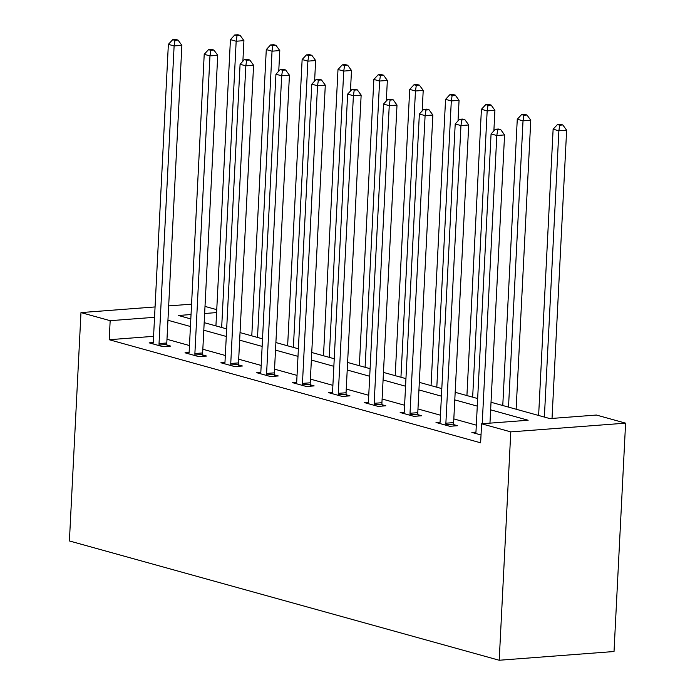 <?xml version="1.0" encoding="UTF-8"?>
<svg xmlns="http://www.w3.org/2000/svg" width="695" height="695" viewBox="0 0 695 695"><rect width="100%" height="100%" fill="white"/><g stroke="black" fill="none" stroke-linecap="round" stroke-linejoin="round"><path stroke-width="1.04" d="M491.026 402.257L549.858 418.59L596.406 415.045L625.596 423.151L614.024 651.519L499.21 660.25L69.404 540.953L80.976 312.585L110.166 320.682L109.202 339.716L480.627 442.811L481.592 423.785L528.139 420.24L490.644 409.833M205.008 306.408L216.744 309.666M476.31 425.158L453.826 418.911M440.456 415.202L417.964 408.964M404.603 405.246L382.111 399.008M368.75 395.299L346.258 389.052M332.888 385.343L310.404 379.105M297.034 375.396L274.542 369.149M261.181 365.44L238.689 359.202M225.319 355.484L202.836 349.246M189.466 345.537L166.982 339.29M153.578 336.337L109.202 339.716M153.23 342.548L149.164 342.852L162.951 346.683L170.709 346.093L166.991 345.059M189.092 352.495L185.018 352.808L198.813 356.631L206.571 356.04L202.844 355.015M224.945 362.451L220.88 362.755L234.667 366.586L242.425 365.996L238.706 364.962M260.799 372.398L256.733 372.711L270.52 376.542L278.278 375.952L274.56 374.918M296.661 382.354L292.586 382.667L306.382 386.49L314.14 385.899L310.413 384.865M332.514 392.301L328.44 392.614L342.235 396.445L349.993 395.855L346.275 394.821M368.367 402.257L364.302 402.57L378.089 406.393L385.847 405.802L382.128 404.777M404.221 412.213L400.155 412.517L413.942 416.348L421.7 415.758L417.982 414.724M440.083 422.16L436.008 422.473L449.804 426.296L457.562 425.714L453.835 424.68M475.936 432.116L471.862 432.42L481.027 434.966M481.592 423.785L510.782 431.882L499.21 660.25M510.782 431.882L625.596 423.151M191.038 314.531L178.433 315.495L190.812 318.927M204.182 322.636L226.674 328.883M240.036 332.592L262.528 338.839M275.898 342.548L298.381 348.786M311.751 352.495L334.234 358.742M347.604 362.451L370.096 368.689M383.458 372.398L405.95 378.645M419.32 382.354L441.803 388.601M455.173 392.31L477.665 398.548M216.597 312.585L204.643 313.497M191.559 304.167L168.668 305.913M155.063 306.947L80.976 312.585M154.542 317.311L110.166 320.682M477.274 406.123L454.791 399.886M441.421 396.167L418.929 389.93M405.567 386.22L383.075 379.974M369.714 376.264L347.222 370.027M333.852 366.317L311.369 360.071M297.999 356.361L275.507 350.124M262.145 346.405L239.653 340.168M226.283 336.458L203.8 330.212M190.43 326.502L167.947 320.265M159.033 343.582L166.791 342.991L181.873 45.357L174.115 45.948L159.033 343.582A3.866 2.294 -94.4 0 0 159.129 345.05L159.233 345.65M174.966 40.345L178.068 40.11L175.774 39.467L172.664 39.711L174.966 40.345L174.115 45.948L168.364 44.35L153.291 341.992A3.866 2.294 -94.4 0 1 153.048 343.365L152.883 343.886M166.791 342.991A3.866 2.294 -94.4 0 0 166.887 344.459L167.226 346.353M181.873 45.357L178.068 40.11M172.664 39.711L168.364 44.35M242.885 61.221L243.928 40.64L236.17 41.231L230.427 39.632L215.928 325.903M221.67 327.493L236.17 41.231L237.03 35.627L240.131 35.384L237.829 34.75L234.728 34.985L237.03 35.627M230.427 39.632L234.728 34.985M240.131 35.384L243.928 40.64M194.887 353.538L202.645 352.947L217.726 55.313L209.968 55.904L194.887 353.538A3.866 2.294 -94.4 0 0 194.982 355.006L195.087 355.597M210.82 50.301L213.921 50.057L211.627 49.423L208.526 49.658L210.82 50.301L209.968 55.904L204.217 54.306L189.144 351.939A3.866 2.294 -94.4 0 1 188.901 353.321L188.745 353.842M202.645 352.947A3.866 2.294 -94.4 0 0 202.74 354.415L203.079 356.309M217.726 55.313L213.921 50.057M208.526 49.658L204.217 54.306M230.749 363.494L238.507 362.903L253.579 65.261L245.821 65.851L230.749 363.494A3.866 2.294 -94.4 0 0 230.836 364.953L230.948 365.553M246.673 60.248L249.783 60.013L247.481 59.379L244.379 59.614L246.673 60.248L245.821 65.851L240.079 64.261L224.998 361.895A3.866 2.294 -94.4 0 1 224.763 363.268L224.598 363.789M238.507 362.903A3.866 2.294 -94.4 0 0 238.594 364.371L238.941 366.265M253.579 65.261L249.783 60.013M244.379 59.614L240.079 64.261M278.747 71.177L279.79 50.587L272.032 51.178L266.281 49.588L251.781 335.85M257.524 337.449L272.032 51.178L272.883 45.575L275.985 45.34L273.691 44.706L270.581 44.94L272.883 45.575M266.281 49.588L270.581 44.94M275.985 45.34L279.79 50.587M314.6 81.124L315.643 60.543L307.885 61.134L302.134 59.535L287.634 345.806M293.386 347.396L307.885 61.134L308.736 55.531L311.838 55.296L309.544 54.653L306.443 54.888L308.736 55.531M302.134 59.535L306.443 54.888M311.838 55.296L315.643 60.543M266.602 373.441L274.36 372.85L289.433 75.216L281.675 75.807L266.602 373.441A3.866 2.294 -94.4 0 0 266.698 374.909L266.802 375.509M282.535 70.204L285.636 69.969L283.334 69.326L280.233 69.561L282.535 70.204L281.675 75.807L275.932 74.209L260.851 371.851A3.866 2.294 -94.4 0 1 260.616 373.224L260.451 373.745M274.36 372.85A3.866 2.294 -94.4 0 0 274.456 374.318L274.794 376.212M289.433 75.216L285.636 69.969M280.233 69.561L275.932 74.209M302.455 383.397L310.213 382.806L325.295 85.164L317.537 85.754L302.455 383.397A3.866 2.294 -94.4 0 0 302.551 384.865L302.655 385.456M318.388 80.151L321.49 79.916L319.196 79.282L316.086 79.517L318.388 80.151L317.537 85.754L311.786 84.165L296.713 381.798A3.866 2.294 -94.4 0 1 296.47 383.171L296.305 383.692M310.213 382.806A3.866 2.294 -94.4 0 0 310.309 384.274L310.648 386.168M325.295 85.164L321.49 79.916M316.086 79.517L311.786 84.165M338.309 393.344L346.067 392.753L361.148 95.119L353.39 95.71L338.309 393.344A3.866 2.294 -94.4 0 0 338.404 394.812L338.517 395.412M354.241 90.107L357.343 89.872L355.049 89.229L351.948 89.473L354.241 90.107L353.39 95.71L347.639 94.112L332.566 391.754A3.866 2.294 -94.4 0 1 332.332 393.127L332.167 393.648M346.067 392.753A3.866 2.294 -94.4 0 0 346.162 394.221L346.501 396.115M361.148 95.119L357.343 89.872M351.948 89.473L347.639 94.112M350.454 91.08L351.496 70.49L343.738 71.081L337.996 69.491L323.488 355.753M329.239 357.352L343.738 71.081L344.59 65.478L347.7 65.243L345.398 64.609L342.296 64.844L344.59 65.478M337.996 69.491L342.296 64.844M347.7 65.243L351.496 70.49M386.307 101.027L387.35 80.446L379.592 81.037L373.849 79.439L359.35 365.709M365.092 367.308L379.592 81.037L380.452 75.434L383.553 75.199L381.251 74.556L378.149 74.799L380.452 75.434M373.849 79.439L378.149 74.799M383.553 75.199L387.35 80.446M422.169 110.983L423.212 90.402L415.454 90.993L409.703 89.394L395.203 375.665M400.945 377.255L415.454 90.993L416.305 85.389L419.406 85.146L417.113 84.512L414.003 84.747L416.305 85.389M409.703 89.394L414.003 84.747M419.406 85.146L423.212 90.402M458.022 120.939L459.065 100.349L451.307 100.94L445.565 99.35L431.056 385.612M436.808 387.211L451.307 100.94L452.158 95.337L455.26 95.102L452.966 94.468L449.865 94.702L452.158 95.337M445.565 99.35L449.865 94.702M455.26 95.102L459.065 100.349M493.876 130.886L494.918 110.305L487.16 110.896L481.418 109.297L466.918 395.568M472.661 397.158L487.16 110.896L488.02 105.293L491.122 105.058L488.82 104.415L485.718 104.65L488.02 105.293M481.418 109.297L485.718 104.65M491.122 105.058L494.918 110.305M516.133 409.225L530.772 120.252L523.022 120.843L517.271 119.253L502.772 405.515M508.514 407.114L523.022 120.843L523.874 115.24L526.975 115.005L524.673 114.371L521.571 114.605L523.874 115.24M517.271 119.253L521.571 114.605M526.975 115.005L530.772 120.252M374.171 403.3L381.929 402.709L397.001 105.075L389.243 105.666L374.171 403.3A3.866 2.294 -94.4 0 0 374.257 404.768L374.37 405.359M390.095 100.063L393.205 99.819L390.903 99.185L387.801 99.42L390.095 100.063L389.243 105.666L383.501 104.068L368.419 401.701A3.866 2.294 -94.4 0 1 368.185 403.083L368.02 403.604M381.929 402.709A3.866 2.294 -94.4 0 0 382.015 404.177L382.363 406.071M397.001 105.075L393.205 99.819M387.801 99.42L383.501 104.068M410.024 413.256L417.782 412.665L432.855 115.023L425.097 115.613L410.024 413.256A3.866 2.294 -94.4 0 0 410.12 414.715L410.224 415.315M425.957 110.01L429.058 109.775L426.756 109.141L423.655 109.376L425.957 110.01L425.097 115.613L419.354 114.023L404.273 411.657A3.866 2.294 -94.4 0 1 404.038 413.03L403.873 413.551M417.782 412.665A3.866 2.294 -94.4 0 0 417.877 414.133L418.216 416.027M432.855 115.023L429.058 109.775M423.655 109.376L419.354 114.023M445.877 423.203L453.635 422.612L468.717 124.978L460.959 125.569L445.877 423.203A3.866 2.294 -94.4 0 0 445.973 424.671L446.077 425.27M461.81 119.966L464.912 119.731L462.618 119.088L459.508 119.323L461.81 119.966L460.959 125.569L455.208 123.971L440.135 421.613A3.866 2.294 -94.4 0 1 439.892 422.986L439.727 423.507M453.635 422.612A3.866 2.294 -94.4 0 0 453.731 424.08L454.07 425.974M468.717 124.978L464.912 119.731M459.508 119.323L455.208 123.971M489.966 423.142L504.57 134.926L496.812 135.516L482.208 423.733M497.663 129.913L500.765 129.678L498.471 129.044L495.37 129.279L497.663 129.913L496.812 135.516L491.07 133.927L475.988 431.56A3.866 2.294 -94.4 0 1 475.754 432.933L475.589 433.454M504.57 134.926L500.765 129.678M495.37 129.279L491.07 133.927M552.03 418.425L566.634 130.208L558.876 130.799L553.124 129.201L538.625 415.471M544.376 417.07L558.876 130.799L559.727 125.196L562.828 124.961L560.535 124.318L557.433 124.561L559.727 125.196M553.124 129.201L557.433 124.561M562.828 124.961L566.634 130.208M159.129 345.05L166.887 344.459M194.982 355.006L202.74 354.415M230.836 364.953L238.594 364.371M266.698 374.909L274.456 374.318M302.551 384.865L310.309 384.274M338.404 394.812L346.162 394.221M374.257 404.768L382.015 404.177M410.12 414.715L417.877 414.133M445.973 424.671L453.731 424.08"/></g></svg>
